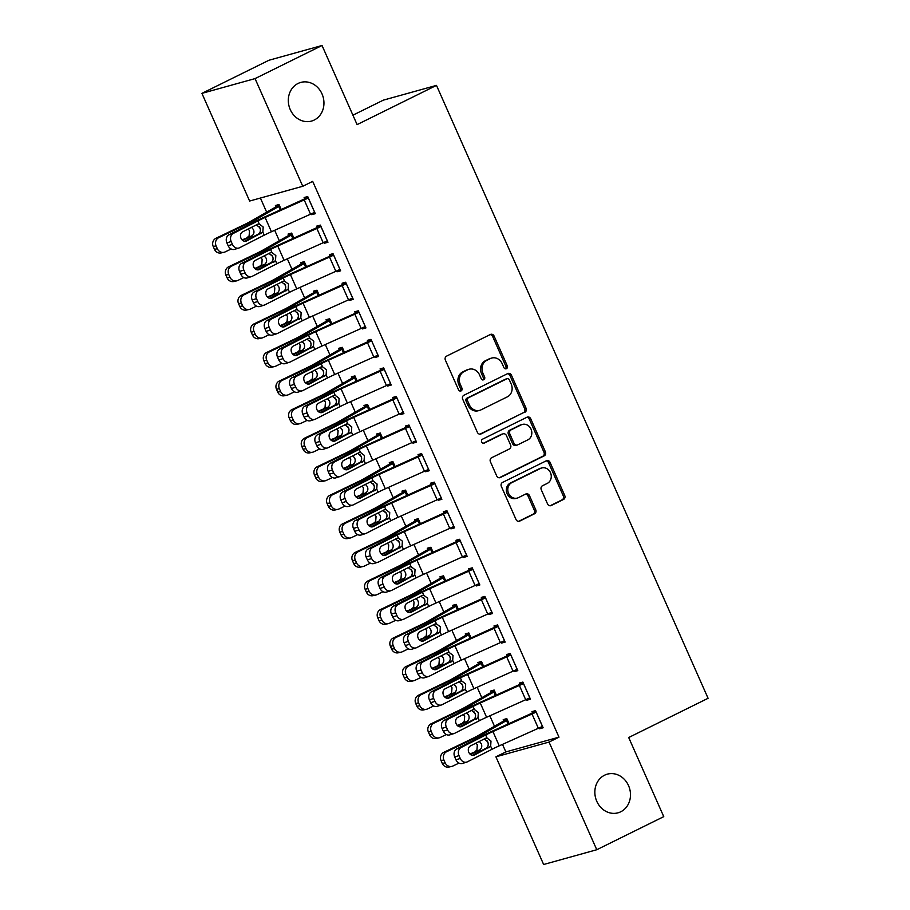 <?xml version="1.0" encoding="UTF-8"?>
<svg xmlns="http://www.w3.org/2000/svg" width="910" height="910" viewBox="0 0 910 910"><rect width="100%" height="100%" fill="white"/><g stroke="black" fill="none" stroke-linecap="round" stroke-linejoin="round"><path stroke-width="1.36" d="M506.46 368.664A2.15 1.9 74.5 0 0 507.291 365.854L494.096 336.074A3.071 2.707 74.5 0 0 490.41 334.471L446.582 356.128A3.071 2.707 74.5 0 0 445.388 360.144L458.583 389.924A2.15 1.9 74.5 0 0 461.996 388.24L460.289 384.384A9.839 8.656 74.5 0 1 464.1 371.564L467.763 369.756A9.839 8.656 74.5 0 1 469.094 369.244A9.839 8.656 74.5 0 1 479.524 374.886L481.231 378.731A2.15 1.9 74.5 0 0 484.643 377.047L482.937 373.191A9.839 8.656 74.5 0 1 486.748 360.371L490.41 358.574A9.839 8.656 74.5 0 1 491.741 358.051A9.839 8.656 74.5 0 1 502.172 363.693L503.878 367.538A2.15 1.9 74.5 0 0 506.46 368.664M505.403 368.812A2.15 1.9 74.5 0 0 505.858 366.252L492.651 336.473A3.071 2.707 74.5 0 0 490.103 334.63M460.107 391.186A2.15 1.9 74.5 0 0 460.562 388.638L458.856 384.782L460.289 384.384M482.755 380.005A2.15 1.9 74.5 0 0 483.21 377.445L481.504 373.589L482.937 373.191M604.57 775.206A20.054 17.643 74.5 0 0 596.175 799.799A20.054 17.643 74.5 0 0 618.038 812.812A20.054 17.643 74.5 0 0 620.768 811.765A20.054 17.643 74.5 0 0 629.163 787.184A20.054 17.643 74.5 0 0 607.3 774.16A20.054 17.643 74.5 0 0 604.57 775.206M298.036 83.47A20.054 17.643 74.5 0 0 289.642 108.062A20.054 17.643 74.5 0 0 311.504 121.075A20.054 17.643 74.5 0 0 314.234 120.029A20.054 17.643 74.5 0 0 322.629 95.448A20.054 17.643 74.5 0 0 300.766 82.423A20.054 17.643 74.5 0 0 298.036 83.47M547.547 503.935A3.071 2.707 74.5 0 0 551.221 505.528L563.529 499.453A3.071 2.707 74.5 0 0 564.712 495.45L550.061 462.371A3.071 2.707 74.5 0 0 546.375 460.767L502.548 482.425A3.071 2.707 74.5 0 0 501.353 486.429L516.015 519.519A3.071 2.707 74.5 0 0 519.69 521.111L534.545 513.775A3.071 2.707 74.5 0 0 535.74 509.771L529.461 495.609A3.071 2.707 74.5 0 0 525.787 494.005L518.416 497.645A8.224 7.234 74.5 0 1 517.301 498.077A8.224 7.234 74.5 0 1 508.326 492.742A8.224 7.234 74.5 0 1 511.773 482.653L540.631 468.388A8.224 7.234 74.5 0 1 541.746 467.967A8.224 7.234 74.5 0 1 550.721 473.302A8.224 7.234 74.5 0 1 547.274 483.392L542.462 485.769A3.071 2.707 74.5 0 0 541.279 489.773L547.547 503.935M502.502 744.38L505.846 751.922L558.979 737.157L312.687 181.374L302.757 186.277L249.624 201.042L201.918 93.366L255.05 78.601L302.757 186.277M558.979 737.157L549.048 742.071L596.767 849.735L543.634 864.5L495.916 756.824L549.048 742.071M201.918 93.366L268.905 60.265L322.038 45.5L357.095 124.613L436.482 85.381L708.082 698.288L628.696 737.521L663.754 816.634L596.767 849.735M322.038 45.5L255.05 78.601M524.888 412.264A3.071 2.707 74.5 0 0 526.082 408.26L511.42 375.182A3.071 2.707 74.5 0 0 507.746 373.578L463.907 395.247A3.071 2.707 74.5 0 0 462.712 399.251L477.375 432.33A3.071 2.707 74.5 0 0 481.049 433.933L523.455 412.662A3.071 2.707 74.5 0 0 524.649 408.658L509.987 375.58A3.071 2.707 74.5 0 0 507.439 373.737M530.735 418.771L545.397 451.849A3.071 2.707 74.5 0 1 544.203 455.864L500.375 477.522A3.071 2.707 74.5 0 1 496.689 475.919L490.422 461.768A3.071 2.707 74.5 0 1 491.616 457.753L509.395 448.971A3.071 2.707 74.5 0 0 510.578 444.967L506.426 435.572A3.071 2.707 74.5 0 0 502.741 433.979L484.234 443.125A2.15 1.9 74.5 0 1 482.493 439.2L527.061 417.178A3.071 2.707 74.5 0 1 530.735 418.771L529.301 419.169L543.964 452.247L545.397 451.849M436.482 85.381L383.349 100.145L352.909 115.183M526.503 699.369L526.879 700.211L530.462 699.21L522.875 682.079L519.28 683.069L519.917 684.502M496.382 695.092L494.153 690.053L490.558 691.054L491.195 692.476M501.194 642.244L501.558 643.086L505.152 642.096L497.554 624.954L493.971 625.955L494.608 627.377M471.073 637.967L468.843 632.939L465.249 633.929L465.886 635.362M475.873 585.119L476.248 585.972L479.843 584.971L472.245 567.829L468.661 568.83L469.287 570.263M444.774 581.285L443.204 577.736L444.114 577.27L445.707 580.864L443.523 575.814L439.939 576.815L440.565 578.237M450.564 528.005L450.939 528.846L454.534 527.846L446.935 510.715L443.341 511.704L443.978 513.138M420.443 523.728L418.213 518.689L414.619 519.69L415.256 521.111M425.254 470.879L425.63 471.721L429.213 470.732L421.626 453.589L418.031 454.59L418.668 456.012M395.133 466.602L392.904 461.575L389.309 462.564L389.946 463.998M399.934 413.754L400.309 414.607L403.903 413.606L396.305 396.464L392.722 397.465L393.348 398.899M369.824 409.477L367.583 404.45L364 405.45L364.626 406.872M374.624 356.64L375 357.482L378.594 356.481L370.996 339.35L367.401 340.351L368.038 341.773M344.503 352.363L342.274 347.324L338.691 348.325L339.316 349.759M349.315 299.515L349.69 300.357L353.273 299.367L345.686 282.225L342.092 283.226L342.729 284.648M319.194 295.238L316.964 290.21L313.37 291.2L314.007 292.633M324.005 242.39L324.37 243.243L327.964 242.242L320.365 225.111L316.782 226.101L317.419 227.534M293.885 238.113L291.655 233.085L288.06 234.086L288.697 235.508M260.397 198.05L266.653 212.167M274.683 230.287L279.313 240.729M287.344 258.849L291.974 269.292M299.993 287.412L304.623 297.854M312.653 315.963L317.283 326.406M325.314 344.526L329.943 354.968M337.963 373.089L342.592 383.531M350.623 401.651L355.253 412.093M363.283 430.214L367.902 440.656M375.932 458.776L380.562 469.219M388.593 487.328L393.222 497.77M401.253 515.89L405.871 526.333M413.902 544.453L418.532 554.895M426.562 573.016L431.192 583.458M439.223 601.578L443.841 612.02M451.872 630.13L456.501 640.572M464.532 658.692L469.162 669.134M477.181 687.255L481.811 697.697M489.842 715.817L494.471 726.26M281.224 209.562L278.995 204.523L275.4 205.524L276.037 206.945A10.966 0.864 -23.9 0 0 272.818 208.64L250.148 221.619A15.663 1.228 156.1 0 1 244.142 224.713L215.954 238.272L218.81 237.635A6.268 5.813 77.4 0 0 216.079 245.871L213.224 246.508A6.268 5.813 -102.6 0 1 215.954 238.272M311.345 213.839L311.721 214.68L315.304 213.679L307.716 196.549L304.122 197.538L304.759 198.971M306.534 266.675L304.304 261.648L300.721 262.649L301.346 264.071A10.966 0.864 -23.9 0 0 298.127 265.765L275.468 278.744A15.663 1.228 156.1 0 1 269.462 281.838L241.264 295.386L244.119 294.749A6.268 5.813 77.4 0 0 241.389 302.996L238.534 303.633A6.268 5.813 -102.6 0 1 241.264 295.386M336.654 270.952L337.03 271.806L340.624 270.805L333.026 253.662L329.443 254.663L330.068 256.097L289.744 274.217A23.501 1.843 -23.9 0 0 278.915 279.37L254.277 291.928L258.554 290.586A6.268 5.141 72.6 0 0 256.483 298.639L257.757 301.494A6.268 5.141 72.6 0 0 264.23 305.134A6.268 5.141 72.6 0 0 264.878 304.861L289.528 292.303A15.663 1.228 -23.9 0 1 296.751 288.868L335.847 271.317A10.966 0.864 156.1 0 0 339.942 269.394L339.987 269.371M331.854 323.801L329.625 318.762L326.03 319.763L326.667 321.196M361.964 328.078L362.339 328.92L365.934 327.93L358.335 310.788L354.752 311.789L355.378 313.211L354.161 313.791L315.065 331.331A23.501 1.843 -23.9 0 0 304.224 336.484L279.586 349.053L283.863 347.711A6.268 5.141 72.6 0 0 281.804 355.764L283.067 358.62A6.268 5.141 72.6 0 0 289.539 362.26A6.268 5.141 72.6 0 0 290.199 361.987L314.837 349.429A15.663 1.228 -23.9 0 1 322.06 345.993L361.168 328.442A10.966 0.864 156.1 0 0 365.251 326.519L365.297 326.497M357.164 380.926L354.934 375.887L351.34 376.888L351.977 378.31M387.285 385.203L387.66 386.045L391.243 385.044L383.656 367.913L380.061 368.903L380.698 370.336M382.473 438.04L380.243 433.012L376.66 434.002L377.286 435.435M412.594 442.317L412.969 443.159L416.564 442.169L408.965 425.027L405.371 426.028L406.008 427.461M407.782 495.165L405.553 490.126L401.97 491.127L402.595 492.56M437.903 499.442L438.279 500.284L441.873 499.283L434.275 482.152L430.692 483.153L431.317 484.575M433.103 552.279L430.874 547.251L427.279 548.252L427.916 549.674M463.224 556.556L463.599 557.409L467.183 556.408L459.596 539.277L456.001 540.267L456.638 541.7M458.412 609.404L456.183 604.377L452.588 605.366L453.225 606.799M488.534 613.681L488.909 614.523L492.492 613.533L484.905 596.391L481.31 597.392L481.947 598.814M483.722 666.529L481.492 661.49L477.909 662.491L478.535 663.925M513.843 670.807L514.218 671.648L517.813 670.647L510.214 653.516L506.631 654.517L507.257 655.939M509.043 723.643L506.813 718.616L503.219 719.617L503.856 721.038M539.152 727.92L539.528 728.773L543.122 727.772L535.524 710.642L531.94 711.631L532.566 713.065M505.846 751.922L495.916 756.824M311.721 214.68L315.031 213.042M324.37 243.243L327.68 241.605M337.03 271.806L340.34 270.168M349.69 300.357L353 298.73M362.339 328.92L365.649 327.293M375 357.482L378.31 355.844M387.66 386.045L390.959 384.407M400.309 414.607L403.619 412.969M412.969 443.159L416.279 441.532M425.63 471.721L428.928 470.095M438.279 500.284L441.589 498.646M450.939 528.846L454.249 527.208M463.599 557.409L466.898 555.771M476.248 585.972L479.559 584.334M488.909 614.523L492.219 612.896M501.558 643.086L504.868 641.459M514.218 671.648L517.528 670.01M526.879 700.211L530.189 698.573M539.528 728.773L542.838 727.135M491.741 358.051L490.308 358.46A9.839 8.656 74.5 0 0 488.966 358.972L490.41 358.574M481.504 373.589A9.839 8.656 74.5 0 1 485.314 360.769L488.966 358.972M469.094 369.244L467.66 369.642A9.839 8.656 74.5 0 0 466.318 370.154L467.763 369.756M458.856 384.782A9.839 8.656 74.5 0 1 462.667 371.962L466.318 370.154M479.923 434.172L523.455 412.662M509.384 379.948A2.15 1.9 74.5 0 0 506.802 378.833L468.332 397.841A2.15 1.9 74.5 0 0 467.49 400.65L469.298 404.711A9.839 8.656 74.5 0 0 479.718 410.342A9.839 8.656 74.5 0 0 481.06 409.83L507.359 396.84A9.839 8.656 74.5 0 0 511.181 384.009L509.384 379.948M505.971 379.06A2.15 1.9 74.5 0 0 505.368 379.231L506.802 378.833M479.718 410.342L478.285 410.74A9.839 8.656 74.5 0 1 467.854 405.109L466.057 401.048A2.15 1.9 74.5 0 1 466.887 398.239L505.368 379.231M499.249 477.773L542.769 456.263A3.071 2.707 74.5 0 0 543.964 452.247M503.162 433.82L501.728 434.218A3.071 2.707 74.5 0 0 501.308 434.377L483.278 443.284M527.834 439.86A8.224 7.234 74.5 0 0 531.281 429.77A8.224 7.234 74.5 0 0 522.317 424.435A8.224 7.234 74.5 0 0 521.191 424.856L511.022 429.884A3.071 2.707 74.5 0 0 509.827 433.888L513.991 443.284A3.071 2.707 74.5 0 0 517.665 444.876L527.834 439.86M522.317 424.435L520.873 424.834A8.224 7.234 74.5 0 0 519.758 425.254L521.191 424.856M517.255 445.036L515.811 445.445A3.071 2.707 74.5 0 1 512.558 443.682L508.394 434.286A3.071 2.707 74.5 0 1 509.589 430.282L519.758 425.254M529.301 419.169A3.071 2.707 74.5 0 0 526.753 417.326M541.746 467.967L540.312 468.366A8.224 7.234 74.5 0 0 539.198 468.786L540.631 468.388M517.301 498.077L515.868 498.475A8.224 7.234 74.5 0 1 506.893 493.14A8.224 7.234 74.5 0 1 510.339 483.051L539.198 468.786M518.563 521.362L533.112 514.173A3.071 2.707 74.5 0 0 534.295 510.169L528.027 496.007A3.071 2.707 74.5 0 0 525.479 494.164M550.095 505.778L562.084 499.852A3.071 2.707 74.5 0 0 563.279 495.848L548.616 462.769A3.071 2.707 74.5 0 0 546.068 460.915M279.347 205.319L275.992 206.98M281.179 209.584L279.575 205.978L256.006 219.435A23.501 1.843 156.1 0 1 246.997 224.076L218.81 237.635M231.163 249.01L225.134 251.911A6.268 5.813 77.4 0 1 223.974 252.309L221.119 252.946A6.268 5.813 -102.6 0 1 214.487 249.363L213.224 246.508M251.535 227.295L253.458 229.604C254.413 232.061 253.981 234.097 252.15 235.713L242.094 239.91M214.487 249.363L217.342 248.726L216.079 245.871M217.342 248.726A6.268 5.813 77.4 0 0 223.974 252.309M242.617 240.388L251.387 236.168M247.383 237.362L249.112 235.917L249.511 230.776L248.225 228.979M314.678 212.257L314.621 212.28A10.966 0.864 156.1 0 1 310.537 214.203L271.43 231.743A15.663 1.228 -23.9 0 0 264.219 235.178L239.569 247.748A6.268 5.141 72.6 0 1 238.92 248.009A6.268 5.141 72.6 0 1 232.437 244.38L231.174 241.525L226.897 242.868L228.16 245.723L232.437 244.38M308.069 197.333L264.435 217.092A23.501 1.843 -23.9 0 0 253.606 222.245L228.956 234.803L233.244 233.46A6.268 5.141 72.6 0 0 231.174 241.525M314.621 212.28L308.297 197.993A10.966 0.864 156.1 0 1 304.213 199.916L265.106 217.467A15.663 1.228 -23.9 0 0 257.883 220.902L233.244 233.46M244.471 241.252L258.758 233.881C260.431 232.3 260.829 230.275 259.953 227.796L256.336 224.85M226.897 242.868A6.268 5.141 -107.4 0 1 228.956 234.803M238.92 248.009L234.632 249.351A6.268 5.141 -107.4 0 1 228.16 245.723M257.314 224.338L259.248 223.974L263.172 226.988L262.853 232.107L246.701 240.957A5.016 4.106 -107.4 0 1 246.178 241.173A5.016 4.106 -107.4 0 1 241.002 238.261A5.016 4.106 -107.4 0 1 242.651 231.811L258.042 224.065M291.996 233.881L288.641 235.531A10.966 0.864 -23.9 0 0 285.478 237.203L262.808 250.182A15.663 1.228 156.1 0 1 256.802 253.276L228.615 266.823L231.458 266.186A6.268 5.813 77.4 0 0 228.728 274.433L225.885 275.07A6.268 5.813 -102.6 0 1 228.615 266.823M293.828 238.136L292.235 234.541L268.655 247.998A23.501 1.843 156.1 0 1 259.657 252.639L231.458 266.186M243.823 277.573L237.783 280.473A6.268 5.813 77.4 0 1 236.623 280.871L233.779 281.508A6.268 5.813 -102.6 0 1 227.147 277.925L225.885 275.07M264.184 255.846L266.118 258.167C267.074 260.624 266.63 262.66 264.81 264.275L254.755 268.473M227.147 277.925L230.002 277.288L228.728 274.433M230.002 277.288A6.268 5.813 77.4 0 0 236.623 280.871M255.278 268.95L264.048 264.73M260.044 265.925L261.773 264.48L262.16 259.339L260.886 257.53M304.657 262.433L301.301 264.093M306.488 266.698L304.896 263.104L281.315 276.56A23.501 1.843 156.1 0 1 272.306 281.201L244.119 294.749M256.483 306.135L250.443 309.036A6.268 5.813 77.4 0 1 249.283 309.434L246.428 310.071A6.268 5.813 -102.6 0 1 239.808 306.488L238.534 303.633M276.845 284.409L278.767 286.73C279.723 289.175 279.29 291.211 277.459 292.827L267.404 297.024M239.808 306.488L242.651 305.851L241.389 302.996M242.651 305.851A6.268 5.813 77.4 0 0 249.283 309.434M267.938 297.513L276.708 293.293M272.693 294.487L274.422 293.043L274.82 287.901L273.546 286.093M327.327 240.82L327.281 240.843A10.966 0.864 156.1 0 1 323.198 242.754L284.091 260.305A15.663 1.228 -23.9 0 0 276.868 263.741L252.229 276.31A6.268 5.141 72.6 0 1 251.569 276.572A6.268 5.141 72.6 0 1 245.097 272.932L243.835 270.077L239.546 271.43L240.82 274.285L245.097 272.932M320.718 225.896L277.095 245.655A23.501 1.843 -23.9 0 0 266.255 250.807L241.616 263.365L245.893 262.023A6.268 5.141 72.6 0 0 243.835 270.077M321.002 226.533L320.957 226.556A10.966 0.864 156.1 0 1 316.873 228.478L277.766 246.03A15.663 1.228 -23.9 0 0 270.543 249.465L245.893 262.023M257.12 269.815L271.419 262.433C273.08 260.863 273.478 258.838 272.613 256.358L268.985 253.401M239.546 271.43A6.268 5.141 -107.4 0 1 241.616 263.365M251.569 276.572L247.292 277.914A6.268 5.141 -107.4 0 1 240.82 274.285M269.974 252.9L271.908 252.536L275.832 255.539L275.502 260.669L259.361 269.519A5.016 4.106 -107.4 0 1 258.838 269.724A5.016 4.106 -107.4 0 1 253.662 266.823A5.016 4.106 -107.4 0 1 255.312 260.374L270.702 252.627M333.378 254.459L330.023 256.119M333.663 255.096L333.606 255.118A10.966 0.864 156.1 0 1 329.522 257.041L290.415 274.581A15.663 1.228 -23.9 0 0 283.203 278.028L258.554 290.586M269.781 298.378L284.068 290.995C285.74 289.425 286.138 287.401 285.274 284.921L281.645 281.964M256.483 298.639L252.206 299.982L253.469 302.837L257.757 301.494M252.206 299.982A6.268 5.141 -107.4 0 1 254.277 291.928M264.23 305.134L259.942 306.477A6.268 5.141 -107.4 0 1 253.469 302.837M282.623 281.463L284.557 281.099L288.493 284.102L288.163 289.232L272.022 298.082A5.016 4.106 -107.4 0 1 271.498 298.287A5.016 4.106 -107.4 0 1 266.311 295.386A5.016 4.106 -107.4 0 1 267.972 288.936L283.351 281.19M317.317 290.995L313.961 292.656A10.966 0.864 -23.9 0 0 310.788 294.317L288.117 307.307A15.663 1.228 156.1 0 1 282.111 310.401L253.924 323.949L256.768 323.312A6.268 5.813 77.4 0 0 254.049 331.547L251.194 332.184A6.268 5.813 -102.6 0 1 253.924 323.949M319.148 295.261L317.545 291.655L293.976 305.112A23.501 1.843 156.1 0 1 284.966 309.764L256.768 323.312M269.132 334.687L263.104 337.587A6.268 5.813 77.4 0 1 261.932 337.997L259.088 338.634A6.268 5.813 -102.6 0 1 252.457 335.039L251.194 332.184M289.505 312.972L291.427 315.281C292.383 317.738 291.951 319.774 290.119 321.389L280.064 325.587M252.457 335.039L255.312 334.402L254.049 331.547M255.312 334.402A6.268 5.813 77.4 0 0 261.932 337.997M280.587 326.064L289.357 321.856M285.353 323.05L287.082 321.605L287.48 316.464L286.195 314.655M329.966 319.558L326.61 321.219A10.966 0.864 -23.9 0 0 323.448 322.879L300.778 335.858A15.663 1.228 156.1 0 1 294.772 338.964L266.573 352.511L269.428 351.874A6.268 5.813 77.4 0 0 266.698 360.11L263.854 360.747A6.268 5.813 -102.6 0 1 266.573 352.511M331.797 323.823L330.205 320.218L306.625 333.674A23.501 1.843 156.1 0 1 297.627 338.327L269.428 351.874M281.793 363.249L275.753 366.15A6.268 5.813 77.4 0 1 274.592 366.559L271.737 367.196A6.268 5.813 -102.6 0 1 265.117 363.602L263.854 360.747M302.154 341.534L304.088 343.843C305.032 346.3 304.6 348.337 302.78 349.952L292.724 354.149M265.117 363.602L267.961 362.965L266.698 360.11M267.961 362.965A6.268 5.813 77.4 0 0 274.592 366.559M293.248 354.627L302.018 350.418M298.002 351.613L299.743 350.168L300.129 345.026L298.855 343.218M352.648 297.934L352.591 297.957A10.966 0.864 156.1 0 1 348.507 299.879L309.4 317.431A15.663 1.228 -23.9 0 0 302.177 320.866L277.539 333.424A6.268 5.141 72.6 0 1 276.879 333.697A6.268 5.141 72.6 0 1 270.406 330.057L269.144 327.202L264.867 328.544L266.13 331.399L270.406 330.057M346.039 283.021L302.404 302.768A23.501 1.843 -23.9 0 0 291.575 307.933L266.926 320.491L271.214 319.148A6.268 5.141 72.6 0 0 269.144 327.202M346.312 283.658L346.266 283.681A10.966 0.864 156.1 0 1 342.183 285.603L303.075 303.144A15.663 1.228 -23.9 0 0 295.852 306.579L271.214 319.148M282.441 326.94L296.728 319.558C298.4 317.988 298.798 315.963 297.923 313.484L294.305 310.526M264.867 328.544A6.268 5.141 -107.4 0 1 266.926 320.491M276.879 333.697L272.602 335.039A6.268 5.141 -107.4 0 1 266.13 331.399M295.284 310.026L297.217 309.662L301.142 312.665L300.823 317.783L284.671 326.633A5.016 4.106 -107.4 0 1 284.147 326.849A5.016 4.106 -107.4 0 1 278.972 323.937A5.016 4.106 -107.4 0 1 280.621 317.499L296.012 309.753M358.688 311.584L355.332 313.233M358.972 312.221L358.927 312.244A10.966 0.864 156.1 0 1 354.832 314.166L315.736 331.706A15.663 1.228 -23.9 0 0 308.513 335.142L283.863 347.711M295.09 355.503L309.389 348.12C311.049 346.539 311.447 344.515 310.583 342.046L306.954 339.089M281.804 355.764L277.516 357.107L278.779 359.962L283.067 358.62M277.516 357.107A6.268 5.141 -107.4 0 1 279.586 349.053M289.539 362.26L285.262 363.602A6.268 5.141 -107.4 0 1 278.779 359.962M307.944 338.588L309.878 338.224L313.802 341.227L313.472 346.346L297.331 355.196A5.016 4.106 -107.4 0 1 296.808 355.412A5.016 4.106 -107.4 0 1 291.632 352.5A5.016 4.106 -107.4 0 1 293.282 346.062L308.672 338.315M342.626 348.12L339.271 349.781A10.966 0.864 -23.9 0 0 336.097 351.442L313.427 364.421A15.663 1.228 156.1 0 1 307.432 367.526L279.233 381.074L282.089 380.437A6.268 5.813 77.4 0 0 279.359 388.672L276.504 389.309A6.268 5.813 -102.6 0 1 279.233 381.074M344.458 352.386L342.854 348.78L319.285 362.237A23.501 1.843 156.1 0 1 310.276 366.889L282.089 380.437M294.453 391.812L288.413 394.712A6.268 5.813 77.4 0 1 287.253 395.122L284.398 395.759A6.268 5.813 -102.6 0 1 277.766 392.164L276.504 389.309M314.814 370.097L316.737 372.406C317.692 374.863 317.26 376.899 315.429 378.514L305.373 382.712M277.766 392.164L280.621 391.527L279.359 388.672M280.621 391.527A6.268 5.813 77.4 0 0 287.253 395.122M305.908 383.19L314.678 378.981M310.663 380.175L312.392 378.731L312.79 373.578L311.516 371.78M371.633 340.772L377.912 355.082A10.966 0.864 156.1 0 1 373.817 357.004L334.709 374.545A15.663 1.228 -23.9 0 0 327.498 377.98L302.848 390.549A6.268 5.141 72.6 0 1 302.2 390.811A6.268 5.141 72.6 0 1 295.727 387.182L294.453 384.327L290.176 385.669L291.439 388.524L295.727 387.182M371.348 340.135L327.714 359.894A23.501 1.843 -23.9 0 0 316.885 365.046L292.247 377.616L296.524 376.262A6.268 5.141 72.6 0 0 294.453 384.327M371.576 340.806A10.966 0.864 156.1 0 1 367.492 342.717L328.385 360.269A15.663 1.228 -23.9 0 0 321.162 363.704L296.524 376.262M307.751 384.065L322.038 376.683C323.71 375.102 324.108 373.077 323.243 370.598L319.615 367.651M290.176 385.669A6.268 5.141 -107.4 0 1 292.247 377.616M302.2 390.811L297.911 392.153A6.268 5.141 -107.4 0 1 291.439 388.524M320.593 367.151L322.527 366.775L326.462 369.79L326.133 374.909L309.991 383.758A5.016 4.106 -107.4 0 1 309.468 383.974A5.016 4.106 -107.4 0 1 304.281 381.062A5.016 4.106 -107.4 0 1 305.942 374.624L321.321 366.866M355.287 376.683L351.92 378.333A10.966 0.864 -23.9 0 0 348.757 380.005L326.087 392.983A15.663 1.228 156.1 0 1 320.081 396.077L291.894 409.625L294.738 408.988A6.268 5.813 77.4 0 0 292.008 417.235L289.164 417.872A6.268 5.813 -102.6 0 1 291.894 409.625M357.107 380.949L355.514 377.343L331.945 390.799A23.501 1.843 156.1 0 1 322.936 395.44L294.738 408.988M307.102 420.375L301.074 423.275A6.268 5.813 77.4 0 1 299.902 423.673L297.058 424.31A6.268 5.813 -102.6 0 1 290.426 420.727L289.164 417.872M327.475 398.66L329.397 400.969C330.353 403.426 329.909 405.462 328.089 407.077L318.034 411.274M290.426 420.727L293.282 420.09L292.008 417.235M293.282 420.09A6.268 5.813 77.4 0 0 299.902 423.673M318.557 411.752L327.327 407.532M323.323 408.726L325.052 407.282L325.45 402.14L324.165 400.343M390.617 383.622L390.561 383.645A10.966 0.864 156.1 0 1 386.477 385.567L347.37 403.107A15.663 1.228 -23.9 0 0 340.147 406.542L315.508 419.112A6.268 5.141 72.6 0 1 314.849 419.373A6.268 5.141 72.6 0 1 308.376 415.745L307.114 412.878L302.837 414.232L304.099 417.087L308.376 415.745M384.009 368.698L340.374 388.456A23.501 1.843 -23.9 0 0 329.545 393.609L304.896 406.167L309.184 404.825A6.268 5.141 72.6 0 0 307.114 412.878M384.282 369.335L384.236 369.358A10.966 0.864 156.1 0 1 380.152 371.28L341.045 388.832A15.663 1.228 -23.9 0 0 333.822 392.267L309.184 404.825M320.411 412.617L334.698 405.234C336.37 403.665 336.768 401.64 335.892 399.16L332.264 396.214M302.837 414.232A6.268 5.141 -107.4 0 1 304.896 406.167M314.849 419.373L310.572 420.716A6.268 5.141 -107.4 0 1 304.099 417.087M333.253 395.702L335.187 395.338L339.111 398.352L338.793 403.471L322.64 412.321A5.016 4.106 -107.4 0 1 322.117 412.537A5.016 4.106 -107.4 0 1 316.942 409.625A5.016 4.106 -107.4 0 1 318.591 403.175L333.981 395.429M367.936 405.234L364.58 406.895A10.966 0.864 -23.9 0 0 361.418 408.567L338.748 421.546A15.663 1.228 156.1 0 1 332.741 424.64L304.543 438.188L307.398 437.551A6.268 5.813 77.4 0 0 304.668 445.798L301.813 446.435A6.268 5.813 -102.6 0 1 304.543 438.188M369.767 409.5L368.175 405.905L344.594 419.362A23.501 1.843 156.1 0 1 335.597 424.003L307.398 437.551M319.763 448.937L313.723 451.838A6.268 5.813 77.4 0 1 312.562 452.236L309.707 452.873A6.268 5.813 -102.6 0 1 303.087 449.29L301.813 446.435M340.124 427.211L342.046 429.531C343.002 431.977 342.57 434.013 340.75 435.64L330.694 439.826M303.087 449.29L305.931 448.653L304.668 445.798M305.931 448.653A6.268 5.813 77.4 0 0 312.562 452.236M331.217 440.315L339.987 436.095M335.972 437.289L337.701 435.845L338.099 430.703L336.825 428.894M380.596 433.797L377.24 435.458A10.966 0.864 -23.9 0 0 374.067 437.118L351.397 450.109A15.663 1.228 156.1 0 1 345.402 453.203L317.203 466.75L320.058 466.113A6.268 5.813 77.4 0 0 317.328 474.349L314.473 474.986A6.268 5.813 -102.6 0 1 317.203 466.75M382.427 438.063L380.824 434.457L357.255 447.913A23.501 1.843 156.1 0 1 348.246 452.566L320.058 466.113M332.423 477.5L326.383 480.389A6.268 5.813 77.4 0 1 325.223 480.798L322.367 481.435A6.268 5.813 -102.6 0 1 315.736 477.852L314.473 474.986M352.784 455.774L354.707 458.094C355.662 460.54 355.23 462.576 353.399 464.191L343.343 468.388M315.736 477.852L318.591 477.215L317.328 474.349M318.591 477.215A6.268 5.813 77.4 0 0 325.223 480.798M343.878 468.877L352.648 464.657M348.632 465.852L350.361 464.407L350.76 459.266L349.486 457.457M393.257 462.36L389.889 464.02A10.966 0.864 -23.9 0 0 386.727 465.681L364.057 478.66A15.663 1.228 156.1 0 1 358.051 481.765L329.864 495.313L332.707 494.676A6.268 5.813 77.4 0 0 329.977 502.911L327.134 503.548A6.268 5.813 -102.6 0 1 329.864 495.313M395.076 466.625L393.484 463.019L369.915 476.476A23.501 1.843 156.1 0 1 360.906 481.128L332.707 494.676M345.072 506.051L339.043 508.952A6.268 5.813 77.4 0 1 337.872 509.361L335.028 509.998A6.268 5.813 -102.6 0 1 328.396 506.404L327.134 503.548M365.433 484.336L367.367 486.645C368.322 489.102 367.879 491.138 366.059 492.754L356.003 496.951M328.396 506.404L331.251 505.767L329.977 502.911M331.251 505.767A6.268 5.813 77.4 0 0 337.872 509.361M356.527 497.429L365.297 493.22M361.293 494.414L363.022 492.97L363.42 487.828L362.135 486.02M405.905 490.922L402.55 492.583A10.966 0.864 -23.9 0 0 399.388 494.244L376.717 507.223A15.663 1.228 156.1 0 1 370.711 510.328L342.513 523.876L345.368 523.239A6.268 5.813 77.4 0 0 342.638 531.474L339.783 532.111A6.268 5.813 -102.6 0 1 342.513 523.876M407.737 495.188L406.144 491.582L382.564 505.039A23.501 1.843 156.1 0 1 373.566 509.691L345.368 523.239M357.732 534.614L351.692 537.514A6.268 5.813 77.4 0 1 350.532 537.924L347.677 538.561A6.268 5.813 -102.6 0 1 341.057 534.966L339.783 532.111M378.094 512.899L380.016 515.208C380.971 517.665 380.539 519.701 378.719 521.316L368.664 525.514M341.057 534.966L343.9 534.329L342.638 531.474M343.9 534.329A6.268 5.813 77.4 0 0 350.532 537.924M369.187 525.991L377.957 521.783M373.942 522.977L375.671 521.532L376.069 516.391L374.795 514.582M418.566 519.485L415.21 521.146A10.966 0.864 -23.9 0 0 412.037 522.806L389.366 535.785A15.663 1.228 156.1 0 1 383.372 538.879L355.173 552.438L358.028 551.801A6.268 5.813 77.4 0 0 355.298 560.037L352.443 560.674A6.268 5.813 -102.6 0 1 355.173 552.438M420.397 523.75L418.793 520.145L395.224 533.601A23.501 1.843 156.1 0 1 386.215 538.242L358.028 551.801M370.381 563.176L364.353 566.077A6.268 5.813 77.4 0 1 363.192 566.475L360.337 567.123A6.268 5.813 -102.6 0 1 353.706 563.529L352.443 560.674M390.754 541.461L392.676 543.77C393.632 546.227 393.2 548.264 391.368 549.879L381.313 554.076M353.706 563.529L356.561 562.892L355.298 560.037M356.561 562.892A6.268 5.813 77.4 0 0 363.192 566.475M381.847 554.554L390.606 550.334M386.602 551.528L388.331 550.084L388.729 544.942L387.455 543.145M431.215 548.048L427.859 549.697A10.966 0.864 -23.9 0 0 424.697 551.369L402.027 564.348A15.663 1.228 156.1 0 1 396.021 567.442L367.833 580.99L370.677 580.352A6.268 5.813 77.4 0 0 367.947 588.599L365.103 589.236A6.268 5.813 -102.6 0 1 367.833 580.99M433.046 552.302L431.454 548.707L407.873 562.164A23.501 1.843 156.1 0 1 398.876 566.805L370.677 580.352M383.042 591.739L377.013 594.639A6.268 5.813 77.4 0 1 375.841 595.038L372.998 595.675A6.268 5.813 -102.6 0 1 366.366 592.091L365.103 589.236M403.403 570.024L405.337 572.333C406.292 574.79 405.849 576.826 404.029 578.441L393.973 582.639M366.366 592.091L369.221 591.455L367.947 588.599M369.221 591.455A6.268 5.813 77.4 0 0 375.841 595.038M394.496 583.117L403.266 578.896M399.262 580.091L400.991 578.646L401.378 573.505L400.104 571.696M443.875 576.599L440.52 578.26A10.966 0.864 -23.9 0 0 437.357 579.932L414.687 592.91A15.663 1.228 156.1 0 1 408.681 596.005L380.482 609.552L383.337 608.915A6.268 5.813 77.4 0 0 380.608 617.162L377.752 617.799A6.268 5.813 -102.6 0 1 380.482 609.552M443.204 577.736L420.534 590.726A23.501 1.843 156.1 0 1 411.525 595.367L383.337 608.915M395.702 620.302L389.662 623.202A6.268 5.813 77.4 0 1 388.502 623.6L385.647 624.237A6.268 5.813 -102.6 0 1 379.026 620.654L377.752 617.799M416.063 598.575L417.986 600.896C418.941 603.341 418.509 605.378 416.689 607.004L406.634 611.19M379.026 620.654L381.87 620.017L380.608 617.162M381.87 620.017A6.268 5.813 77.4 0 0 388.502 623.6M407.157 611.679L415.927 607.459M411.911 608.654L413.64 607.209L414.039 602.067L412.765 600.259M403.266 412.173L403.221 412.207A10.966 0.864 156.1 0 1 399.137 414.118L360.03 431.67A15.663 1.228 -23.9 0 0 352.807 435.105L328.169 447.663A6.268 5.141 72.6 0 1 327.509 447.936A6.268 5.141 72.6 0 1 321.037 444.296L319.774 441.441L315.486 442.783L316.748 445.65L321.037 444.296M396.658 397.26L353.023 417.019A23.501 1.843 -23.9 0 0 342.194 422.172L317.556 434.73L321.833 433.387A6.268 5.141 72.6 0 0 319.774 441.441M396.942 397.897L396.897 397.92A10.966 0.864 156.1 0 1 392.801 399.843L353.694 417.394A15.663 1.228 -23.9 0 0 346.483 420.829L321.833 433.387M333.06 441.179L347.347 433.797C349.019 432.227 349.417 430.202 348.553 427.723L344.924 424.765M315.486 442.783A6.268 5.141 -107.4 0 1 317.556 434.73M327.509 447.936L323.232 449.278A6.268 5.141 -107.4 0 1 316.748 445.65M345.914 424.265L347.848 423.901L351.772 426.904L351.442 432.034L335.301 440.884A5.016 4.106 -107.4 0 1 334.778 441.088A5.016 4.106 -107.4 0 1 329.602 438.188A5.016 4.106 -107.4 0 1 331.251 431.738L346.642 423.992M415.927 440.736L415.881 440.759A10.966 0.864 156.1 0 1 411.786 442.681L372.679 460.233A15.663 1.228 -23.9 0 0 365.467 463.668L340.818 476.226A6.268 5.141 72.6 0 1 340.169 476.499A6.268 5.141 72.6 0 1 333.686 472.859L332.423 470.004L328.146 471.346L329.409 474.201L333.686 472.859M409.318 425.823L365.683 445.582A23.501 1.843 -23.9 0 0 354.854 450.734L330.205 463.292L334.493 461.95A6.268 5.141 72.6 0 0 332.423 470.004M409.602 426.46L409.546 426.483A10.966 0.864 156.1 0 1 405.462 428.405L366.355 445.945A15.663 1.228 -23.9 0 0 359.132 449.381L334.493 461.95M345.72 469.742L360.007 462.36C361.679 460.79 362.078 458.765 361.213 456.285L357.584 453.328M328.146 471.346A6.268 5.141 -107.4 0 1 330.205 463.292M340.169 476.499L335.881 477.841A6.268 5.141 -107.4 0 1 329.409 474.201M358.563 452.827L360.497 452.463L364.421 455.466L364.102 460.585L347.961 469.435A5.016 4.106 -107.4 0 1 347.438 469.651A5.016 4.106 -107.4 0 1 342.251 466.75A5.016 4.106 -107.4 0 1 343.912 460.301L359.291 452.554M428.587 469.298L428.53 469.321A10.966 0.864 156.1 0 1 424.447 471.243L385.339 488.795A15.663 1.228 -23.9 0 0 378.116 492.23L353.478 504.788A6.268 5.141 72.6 0 1 352.818 505.061A6.268 5.141 72.6 0 1 346.346 501.421L345.083 498.566L340.795 499.909L342.069 502.764L346.346 501.421M421.967 454.386L378.344 474.133A23.501 1.843 -23.9 0 0 367.515 479.286L342.865 491.855L347.142 490.513A6.268 5.141 72.6 0 0 345.083 498.566M422.251 455.023L422.206 455.046A10.966 0.864 156.1 0 1 418.122 456.968L379.015 474.508A15.663 1.228 -23.9 0 0 371.792 477.943L347.142 490.513M358.369 498.305L372.668 490.922C374.328 489.352 374.738 487.328 373.862 484.848L370.233 481.89M340.795 499.909A6.268 5.141 -107.4 0 1 342.865 491.855M352.818 505.061L348.541 506.404A6.268 5.141 -107.4 0 1 342.069 502.764M371.223 481.39L373.157 481.026L377.081 484.029L376.751 489.148L360.61 497.998A5.016 4.106 -107.4 0 1 360.087 498.214A5.016 4.106 -107.4 0 1 354.911 495.302A5.016 4.106 -107.4 0 1 356.561 488.863L371.951 481.117M441.236 497.861L441.191 497.884A10.966 0.864 156.1 0 1 437.107 499.806L398 517.346A15.663 1.228 -23.9 0 0 390.777 520.793L366.127 533.351A6.268 5.141 72.6 0 1 365.479 533.613A6.268 5.141 72.6 0 1 359.006 529.984L357.732 527.129L353.455 528.471L354.718 531.326L359.006 529.984M434.627 482.937L390.993 502.695A23.501 1.843 -23.9 0 0 380.164 507.848L355.526 520.418L359.803 519.075A6.268 5.141 72.6 0 0 357.732 527.129M434.912 483.574L434.866 483.608A10.966 0.864 156.1 0 1 430.771 485.519L391.664 503.071A15.663 1.228 -23.9 0 0 384.452 506.506L359.803 519.075M371.03 526.867L385.317 519.485C386.989 517.904 387.387 515.879 386.522 513.399L382.894 510.453M353.455 528.471A6.268 5.141 -107.4 0 1 355.526 520.418M365.479 533.613L361.202 534.966A6.268 5.141 -107.4 0 1 354.718 531.326M383.884 509.953L385.817 509.589L389.742 512.592L389.412 517.71L373.271 526.56A5.016 4.106 -107.4 0 1 372.747 526.776A5.016 4.106 -107.4 0 1 367.56 523.864A5.016 4.106 -107.4 0 1 369.221 517.426L384.611 509.68M453.897 526.424L453.851 526.446A10.966 0.864 156.1 0 1 449.756 528.369L410.649 545.909A15.663 1.228 -23.9 0 0 403.437 549.344L378.787 561.914A6.268 5.141 72.6 0 1 378.139 562.175A6.268 5.141 72.6 0 1 371.655 558.547L370.393 555.691L366.116 557.034L367.378 559.889L371.655 558.547M447.288 511.5L403.653 531.258A23.501 1.843 -23.9 0 0 392.824 536.411L368.175 548.98L372.463 547.627A6.268 5.141 72.6 0 0 370.393 555.691M447.572 512.137L447.515 512.159A10.966 0.864 156.1 0 1 443.432 514.082L404.324 531.633A15.663 1.228 -23.9 0 0 397.101 535.069L372.463 547.627M383.69 555.43L397.977 548.048C399.649 546.466 400.047 544.442 399.171 541.962L395.554 539.016M366.116 557.034A6.268 5.141 -107.4 0 1 368.175 548.98M378.139 562.175L373.851 563.517A6.268 5.141 -107.4 0 1 367.378 559.889M396.533 538.504L398.466 538.14L402.391 541.154L402.072 546.273L385.931 555.123A5.016 4.106 -107.4 0 1 385.408 555.339A5.016 4.106 -107.4 0 1 380.221 552.427A5.016 4.106 -107.4 0 1 381.87 545.977L397.26 538.231M466.557 554.986L466.5 555.009A10.966 0.864 156.1 0 1 462.416 556.92L423.309 574.472A15.663 1.228 -23.9 0 0 416.086 577.907L391.448 590.476A6.268 5.141 72.6 0 1 390.788 590.738A6.268 5.141 72.6 0 1 384.316 587.098L383.053 584.243L378.765 585.596L380.039 588.452L384.316 587.098M459.937 540.062L416.314 559.821A23.501 1.843 -23.9 0 0 405.485 564.973L380.835 577.532L385.112 576.189A6.268 5.141 72.6 0 0 383.053 584.243M460.221 540.699L460.176 540.722A10.966 0.864 156.1 0 1 456.092 542.644L416.985 560.196A15.663 1.228 -23.9 0 0 409.762 563.631L385.112 576.189M396.339 583.981L410.637 576.599C412.298 575.029 412.708 573.004 411.832 570.524L408.203 567.567M378.765 585.596A6.268 5.141 -107.4 0 1 380.835 577.532M390.788 590.738L386.511 592.08A6.268 5.141 -107.4 0 1 380.039 588.452M409.193 567.066L411.127 566.702L415.051 569.705L414.721 574.836L398.58 583.685A5.016 4.106 -107.4 0 1 398.057 583.902A5.016 4.106 -107.4 0 1 392.881 580.99A5.016 4.106 -107.4 0 1 394.53 574.54L409.921 566.793M479.206 583.538L479.161 583.572A10.966 0.864 156.1 0 1 475.077 585.483L435.97 603.034A15.663 1.228 -23.9 0 0 428.747 606.469L404.097 619.028A6.268 5.141 72.6 0 1 403.448 619.301A6.268 5.141 72.6 0 1 396.976 615.66L395.702 612.805L391.425 614.148L392.688 617.003L396.976 615.66M472.597 568.625L428.963 588.383A23.501 1.843 -23.9 0 0 418.134 593.536L393.495 606.094L397.772 604.752A6.268 5.141 72.6 0 0 395.702 612.805M472.882 569.262L472.825 569.285A10.966 0.864 156.1 0 1 468.741 571.207L429.634 588.759A15.663 1.228 -23.9 0 0 422.422 592.194L397.772 604.752M409 612.544L423.286 605.161C424.959 603.592 425.357 601.567 424.492 599.087L420.864 596.13M391.425 614.148A6.268 5.141 -107.4 0 1 393.495 606.094M403.448 619.301L399.171 620.643A6.268 5.141 -107.4 0 1 392.688 617.003M421.853 595.629L423.776 595.265L427.711 598.268L427.382 603.398L411.24 612.248A5.016 4.106 -107.4 0 1 410.717 612.453A5.016 4.106 -107.4 0 1 405.53 609.552A5.016 4.106 -107.4 0 1 407.191 603.103L422.57 595.356M456.536 605.161L453.18 606.822A10.966 0.864 -23.9 0 0 450.006 608.483L427.336 621.473A15.663 1.228 156.1 0 1 421.33 624.567L393.143 638.115L395.998 637.478A6.268 5.813 77.4 0 0 393.268 645.713L390.413 646.35A6.268 5.813 -102.6 0 1 393.143 638.115M458.367 609.427L456.763 605.821L433.194 619.278A23.501 1.843 156.1 0 1 424.185 623.93L395.998 637.478M408.351 648.853L402.322 651.753A6.268 5.813 77.4 0 1 401.162 652.163L398.307 652.8A6.268 5.813 -102.6 0 1 391.675 649.205L390.413 646.35M428.724 627.138L430.646 629.447C431.602 631.904 431.169 633.94 429.338 635.555L419.283 639.753M391.675 649.205L394.53 648.568L393.268 645.713M394.53 648.568A6.268 5.813 77.4 0 0 401.162 652.163M419.806 640.231L428.576 636.022M424.572 637.216L426.301 635.771L426.699 630.63L425.414 628.821M491.866 612.1L491.81 612.123A10.966 0.864 156.1 0 1 487.726 614.045L448.619 631.597A15.663 1.228 -23.9 0 0 441.407 635.032L416.757 647.59A6.268 5.141 72.6 0 1 416.109 647.863A6.268 5.141 72.6 0 1 409.625 644.223L408.363 641.368L404.085 642.71L405.348 645.565L409.625 644.223M485.257 597.188L441.623 616.934A23.501 1.843 -23.9 0 0 430.794 622.099L406.144 634.657L410.433 633.314A6.268 5.141 72.6 0 0 408.363 641.368M485.53 597.824L485.485 597.847A10.966 0.864 156.1 0 1 481.401 599.77L442.294 617.31A15.663 1.228 -23.9 0 0 435.071 620.745L410.433 633.314M421.66 641.106L435.947 633.724C437.619 632.154 438.017 630.13 437.141 627.65L433.524 624.692M404.085 642.71A6.268 5.141 -107.4 0 1 406.144 634.657M416.109 647.863L411.82 649.205A6.268 5.141 -107.4 0 1 405.348 645.565M434.502 624.192L436.436 623.828L440.36 626.831L440.042 631.949L423.889 640.799A5.016 4.106 -107.4 0 1 423.366 641.015A5.016 4.106 -107.4 0 1 418.19 638.103A5.016 4.106 -107.4 0 1 419.84 631.665L435.23 623.919M469.185 633.724L465.829 635.385A10.966 0.864 -23.9 0 0 462.667 637.045L439.996 650.024A15.663 1.228 156.1 0 1 433.99 653.13L405.803 666.677L408.647 666.04A6.268 5.813 77.4 0 0 405.917 674.276L403.073 674.913A6.268 5.813 -102.6 0 1 405.803 666.677M471.016 637.99L469.469 634.361L445.843 647.84A23.501 1.843 156.1 0 1 436.846 652.493L408.647 666.04M421.012 677.415L414.971 680.316A6.268 5.813 77.4 0 1 413.811 680.726L410.967 681.362A6.268 5.813 -102.6 0 1 404.336 677.768L403.073 674.913M441.373 655.701L443.307 658.01C444.262 660.467 443.818 662.503 441.998 664.118L431.943 668.315M404.336 677.768L407.191 677.131L405.917 674.276M407.191 677.131A6.268 5.813 77.4 0 0 413.811 680.726M432.466 668.793L441.236 664.584M437.232 665.779L438.961 664.334L439.348 659.193L438.074 657.384M504.515 640.663L504.47 640.685A10.966 0.864 156.1 0 1 500.386 642.608L461.279 660.159A15.663 1.228 -23.9 0 0 454.056 663.595L429.418 676.153A6.268 5.141 72.6 0 1 428.758 676.426A6.268 5.141 72.6 0 1 422.286 672.786L421.023 669.931L416.735 671.273L418.009 674.128L422.286 672.786M497.906 625.75L454.283 645.497A23.501 1.843 -23.9 0 0 443.443 650.65L418.805 663.219L423.082 661.877A6.268 5.141 72.6 0 0 421.023 669.931M498.191 626.387L498.145 626.41A10.966 0.864 156.1 0 1 494.062 628.332L454.954 645.872A15.663 1.228 -23.9 0 0 447.731 649.308L423.082 661.877M434.309 669.669L448.607 662.287C450.268 660.717 450.666 658.681 449.802 656.212L446.173 653.255M416.735 671.273A6.268 5.141 -107.4 0 1 418.805 663.219M428.758 676.426L424.481 677.768A6.268 5.141 -107.4 0 1 418.009 674.128M447.163 652.754L449.096 652.39L453.021 655.393L452.691 660.512L436.55 669.362A5.016 4.106 -107.4 0 1 436.026 669.578A5.016 4.106 -107.4 0 1 430.851 666.666A5.016 4.106 -107.4 0 1 432.5 660.228L447.891 652.481M481.845 662.287L478.489 663.947A10.966 0.864 -23.9 0 0 475.316 665.608L452.657 678.587A15.663 1.228 156.1 0 1 446.651 681.692L418.452 695.24L421.307 694.603A6.268 5.813 77.4 0 0 418.577 702.838L415.722 703.476A6.268 5.813 -102.6 0 1 418.452 695.24M483.676 666.552L482.084 662.946L458.503 676.403A23.501 1.843 156.1 0 1 449.495 681.055L421.307 694.603M433.672 705.978L427.632 708.879A6.268 5.813 77.4 0 1 426.471 709.288L423.616 709.925A6.268 5.813 -102.6 0 1 416.996 706.331L415.722 703.476M454.033 684.263L455.955 686.572C456.911 689.029 456.479 691.065 454.647 692.681L444.592 696.878M416.996 706.331L419.84 705.694L418.577 702.838M419.84 705.694A6.268 5.813 77.4 0 0 426.471 709.288M445.126 697.356L453.897 693.147M449.881 694.341L451.61 692.897L452.008 687.755L450.734 685.947M517.176 669.225L517.13 669.248A10.966 0.864 156.1 0 1 513.035 671.17L473.939 688.711A15.663 1.228 -23.9 0 0 466.716 692.146L442.067 704.715A6.268 5.141 72.6 0 1 441.418 704.977A6.268 5.141 72.6 0 1 434.946 701.348L433.672 698.493L429.395 699.836L430.658 702.691L434.946 701.348M510.567 654.301L466.932 674.06A23.501 1.843 -23.9 0 0 456.103 679.213L431.465 691.782L435.742 690.428A6.268 5.141 72.6 0 0 433.672 698.493M510.851 654.938L510.794 654.972A10.966 0.864 156.1 0 1 506.711 656.884L467.603 674.435A15.663 1.228 -23.9 0 0 460.392 677.87L435.742 690.428M446.969 698.232L461.256 690.849C462.928 689.268 463.326 687.243 462.462 684.764L458.833 681.817M429.395 699.836A6.268 5.141 -107.4 0 1 431.465 691.782M441.418 704.977L437.13 706.331A6.268 5.141 -107.4 0 1 430.658 702.691M459.812 681.317L461.745 680.953L465.681 683.956L465.351 689.075L449.21 697.924A5.016 4.106 -107.4 0 1 448.687 698.141A5.016 4.106 -107.4 0 1 443.5 695.229A5.016 4.106 -107.4 0 1 445.161 688.79L460.54 681.044M494.505 690.849L491.15 692.51A10.966 0.864 -23.9 0 0 487.976 694.171L465.306 707.15A15.663 1.228 156.1 0 1 459.3 710.244L431.113 723.791L433.956 723.154A6.268 5.813 77.4 0 0 431.238 731.401L428.382 732.038A6.268 5.813 -102.6 0 1 431.113 723.791M496.337 695.115L494.733 691.509L471.164 704.966A23.501 1.843 156.1 0 1 462.155 709.607L433.956 723.154M446.321 734.541L440.292 737.441A6.268 5.813 77.4 0 1 439.12 737.839L436.277 738.476A6.268 5.813 -102.6 0 1 429.645 734.893L428.382 732.038M466.693 712.826L468.616 715.135C469.571 717.592 469.139 719.628 467.308 721.243L457.252 725.441M429.645 734.893L432.5 734.256L431.238 731.401M432.5 734.256A6.268 5.813 77.4 0 0 439.12 737.839M457.775 725.918L466.546 721.698M462.542 722.893L464.271 721.448L464.669 716.307L463.383 714.509M529.836 697.788L529.779 697.811A10.966 0.864 156.1 0 1 525.696 699.733L486.588 717.273A15.663 1.228 -23.9 0 0 479.365 720.709L454.727 733.278A6.268 5.141 72.6 0 1 454.067 733.54A6.268 5.141 72.6 0 1 447.595 729.911L446.332 727.044L442.055 728.398L443.318 731.253L447.595 729.911M523.227 682.864L479.593 702.622A23.501 1.843 -23.9 0 0 468.764 707.775L444.114 720.333L448.402 718.991A6.268 5.141 72.6 0 0 446.332 727.044M529.779 697.811L523.455 683.524A10.966 0.864 156.1 0 1 519.371 685.446L480.264 702.998A15.663 1.228 -23.9 0 0 473.041 706.433L448.402 718.991M459.63 726.783L473.917 719.401C475.589 717.831 475.987 715.806 475.111 713.326L471.494 710.38M442.055 728.398A6.268 5.141 -107.4 0 1 444.114 720.333M454.067 733.54L449.79 734.882A6.268 5.141 -107.4 0 1 443.318 731.253M472.472 709.868L474.406 709.504L478.33 712.519L478.012 717.637L461.859 726.487A5.016 4.106 -107.4 0 1 461.336 726.703A5.016 4.106 -107.4 0 1 456.16 723.791A5.016 4.106 -107.4 0 1 457.81 717.342L473.2 709.595M507.154 719.401L503.799 721.061A10.966 0.864 -23.9 0 0 500.637 722.733L477.966 735.712A15.663 1.228 156.1 0 1 471.96 738.806L443.762 752.354L446.617 751.717A6.268 5.813 77.4 0 0 443.887 759.964L441.043 760.601A6.268 5.813 -102.6 0 1 443.762 752.354M508.986 723.666L507.393 720.072L483.813 733.528A23.501 1.843 156.1 0 1 474.815 738.169L446.617 751.717M458.981 763.103L452.941 766.004A6.268 5.813 77.4 0 1 451.781 766.402L448.926 767.039A6.268 5.813 -102.6 0 1 442.305 763.456L441.043 760.601M479.342 741.377L481.276 743.697C482.22 746.154 481.788 748.179 479.968 749.806L469.913 754.003M442.305 763.456L445.149 762.819L443.887 759.964M445.149 762.819A6.268 5.813 77.4 0 0 451.781 766.402M470.436 754.481L479.206 750.261M475.191 751.455L476.931 750.011L477.318 744.869L476.044 743.06M542.485 726.339L542.44 726.373A10.966 0.864 156.1 0 1 538.356 728.284L499.249 745.836A15.663 1.228 -23.9 0 0 492.026 749.271L467.387 761.829A6.268 5.141 72.6 0 1 466.728 762.102A6.268 5.141 72.6 0 1 460.255 758.462L458.993 755.607L454.704 756.949L455.967 759.816L460.255 758.462M535.876 711.427L492.253 731.185A23.501 1.843 -23.9 0 0 481.413 736.338L456.774 748.896L461.051 747.554A6.268 5.141 72.6 0 0 458.993 755.607M536.161 712.064L536.115 712.086A10.966 0.864 156.1 0 1 532.02 714.009L492.924 731.56A15.663 1.228 -23.9 0 0 485.701 734.996L461.051 747.554M472.279 755.345L486.566 747.963C488.238 746.393 488.636 744.369 487.771 741.889L484.143 738.931M454.704 756.949A6.268 5.141 -107.4 0 1 456.774 748.896M466.728 762.102L462.451 763.444A6.268 5.141 -107.4 0 1 455.967 759.816M485.132 738.431L487.066 738.067L490.99 741.07L490.661 746.2L474.519 755.05A5.016 4.106 -107.4 0 1 473.996 755.255A5.016 4.106 -107.4 0 1 468.821 752.354A5.016 4.106 -107.4 0 1 470.47 745.904L485.86 738.158M505.858 366.252L507.291 365.854M460.562 388.638L461.996 388.24M483.21 377.445L484.643 377.047M485.314 360.769L486.748 360.371M462.667 371.962L464.1 371.564M492.651 336.473L494.096 336.074M480.196 434.172L481.049 433.933M509.987 375.58L511.42 375.182M524.649 408.658L526.082 408.26M466.887 398.239L468.332 397.841M466.057 401.048L467.49 400.65M467.854 405.109L469.298 404.711M542.769 456.263L544.203 455.864M499.51 477.761L500.375 477.522M501.308 434.377L502.741 433.979M483.631 443.284L484.234 443.125M509.589 430.282L511.022 429.884M508.394 434.286L509.827 433.888M512.558 443.682L513.991 443.284M510.339 483.051L511.773 482.653M528.027 496.007L529.461 495.609M534.295 510.169L535.74 509.771M533.112 514.173L534.545 513.775M518.825 521.35L519.69 521.111M548.616 462.769L550.061 462.371M563.279 495.848L564.712 495.45M562.084 499.852L563.529 499.453M550.368 505.767L551.221 505.528M252.741 237.044L252.15 235.713M260.385 229.32L259.123 226.476M256.586 220.755L256.006 219.435M247.554 225.327L246.997 224.076M280.246 209.994L278.676 206.456M262.853 232.107L264.219 235.178M257.883 220.902L259.248 223.974M265.106 217.467L271.43 231.743M304.213 199.916L310.537 214.203M245.632 241.298L246.701 240.957M261.363 233.483L258.099 234.314M265.401 265.606L264.81 264.275M273.034 257.883L271.783 255.039M269.246 249.317L268.655 247.998M260.203 253.89L259.657 252.639M292.895 238.556L291.325 235.019M278.05 294.158L277.459 292.827M285.695 286.434L284.432 283.601M281.907 277.88L281.315 276.56M272.863 282.453L272.306 281.201M305.555 267.119L303.986 263.57M320.957 226.556L327.281 240.843M275.502 260.669L276.868 263.741M270.543 249.465L271.908 252.536M277.766 246.03L284.091 260.305M316.873 228.478L323.198 242.754M258.292 269.849L259.361 269.519M274.024 262.046L270.759 262.865M333.606 255.118L339.942 269.394M288.163 289.232L289.528 292.303M283.203 278.028L284.557 281.099M290.415 274.581L296.751 288.868M329.522 257.041L335.847 271.317M270.941 298.412L272.022 298.082M286.684 290.608L283.408 291.427M290.711 322.72L290.119 321.389M298.355 314.997L297.092 312.164M294.556 306.442L293.976 305.112M285.524 311.015L284.966 309.764M318.216 295.682L316.646 292.133M303.371 351.283L302.78 349.952M311.004 343.559L309.753 340.715M307.216 335.005L306.625 333.674M298.173 339.578L297.627 338.327M330.865 324.244L329.295 320.695M346.266 283.681L352.591 297.957M300.823 317.783L302.177 320.866M295.852 306.579L297.217 309.662M303.075 303.144L309.4 317.431M342.183 285.603L348.507 299.879M283.601 326.974L284.671 326.633M299.333 319.16L296.068 319.99M358.927 312.244L365.251 326.519M313.472 346.346L314.837 349.429M308.513 335.142L309.878 338.224M315.736 331.706L322.06 345.993M354.832 314.166L361.168 328.442M296.262 355.537L297.331 355.196M311.993 347.722L308.729 348.553M316.02 379.845L315.429 378.514M323.664 372.122L322.402 369.278M319.876 363.556L319.285 362.237M310.833 368.129L310.276 366.889M343.525 352.796L341.955 349.258M326.133 374.909L327.498 377.98M321.162 363.704L322.527 366.775M328.385 360.269L334.709 374.545M367.492 342.717L373.817 357.004M308.911 384.1L309.991 383.758M324.642 376.285L321.378 377.115M328.681 408.408L328.089 407.077M336.325 400.684L335.062 397.841M332.525 392.119L331.945 390.799M323.494 396.692L322.936 395.44M356.185 381.358L354.616 377.821M384.236 369.358L390.561 383.645M338.793 403.471L340.147 406.542M333.822 392.267L335.187 395.338M341.045 388.832L347.37 403.107M380.152 371.28L386.477 385.567M321.571 412.651L322.64 412.321M337.303 404.848L334.038 405.678M341.33 436.959L340.75 435.64M348.974 429.236L347.722 426.403M345.186 420.682L344.594 419.362M336.143 425.254L335.597 424.003M368.834 409.921L367.265 406.372M353.99 465.522L353.399 464.191M361.634 457.798L360.371 454.966M357.835 449.244L357.255 447.913M348.803 453.817L348.246 452.566M381.495 438.483L379.925 434.935M366.65 494.084L366.059 492.754M374.294 486.361L373.032 483.528M370.495 477.807L369.915 476.476M361.463 482.38L360.906 481.128M394.155 467.046L392.574 463.497M379.299 522.647L378.719 521.316M386.943 514.923L385.692 512.08M383.155 506.358L382.564 505.039M374.112 510.942L373.566 509.691M406.804 495.609L405.234 492.06M391.96 551.21L391.368 549.879M399.604 543.486L398.341 540.642M395.804 534.921L395.224 533.601M386.773 539.493L386.215 538.242M419.464 524.16L417.895 520.622M404.62 579.772L404.029 578.441M412.253 572.049L411.001 569.205M408.465 563.483L407.873 562.164M399.433 568.056L398.876 566.805M432.113 552.723L430.544 549.185M417.269 608.324L416.689 607.004M424.913 600.6L423.662 597.768M421.125 592.046L420.534 590.726M412.082 596.619L411.525 595.367M396.897 397.92L403.221 412.207M351.442 432.034L352.807 435.105M346.483 420.829L347.848 423.901M353.694 417.394L360.03 431.67M392.801 399.843L399.137 414.118M334.22 441.213L335.301 440.884M349.963 433.41L346.687 434.229M409.546 426.483L415.881 440.759M364.102 460.585L365.467 463.668M359.132 449.381L360.497 452.463M366.355 445.945L372.679 460.233M405.462 428.405L411.786 442.681M346.881 469.776L347.961 469.435M362.612 461.962L359.348 462.792M422.206 455.046L428.53 469.321M376.751 489.148L378.116 492.23M371.792 477.943L373.157 481.026M379.015 474.508L385.339 488.795M418.122 456.968L424.447 471.243M359.541 498.339L360.61 497.998M375.273 490.524L372.008 491.354M434.866 483.608L441.191 497.884M389.412 517.71L390.777 520.793M384.452 506.506L385.817 509.589M391.664 503.071L398 517.346M430.771 485.519L437.107 499.806M372.19 526.901L373.271 526.56M387.933 519.087L384.657 519.917M447.515 512.159L453.851 526.446M402.072 546.273L403.437 549.344M397.101 535.069L398.466 538.14M404.324 531.633L410.649 545.909M443.432 514.082L449.756 528.369M384.85 555.464L385.931 555.123M400.582 547.649L397.317 548.48M460.176 540.722L466.5 555.009M414.721 574.836L416.086 577.907M409.762 563.631L411.127 566.702M416.985 560.196L423.309 574.472M456.092 542.644L462.416 556.92M397.511 584.015L398.58 583.685M413.242 576.212L409.978 577.042M472.825 569.285L479.161 583.572M427.382 603.398L428.747 606.469M422.422 592.194L423.776 595.265M429.634 588.759L435.97 603.034M468.741 571.207L475.077 585.483M410.16 612.578L411.24 612.248M425.903 604.775L422.627 605.594M429.929 636.886L429.338 635.555M437.573 629.163L436.311 626.33M433.774 620.609L433.194 619.278M424.742 625.181L424.185 623.93M457.434 609.848L455.864 606.299M485.485 597.847L491.81 612.123M440.042 631.949L441.407 635.032M435.071 620.745L436.436 623.828M442.294 617.31L448.619 631.597M481.401 599.77L487.726 614.045M422.82 641.14L423.889 640.799M438.552 633.326L435.287 634.156M442.59 665.449L441.998 664.118M450.222 657.725L448.971 654.881M446.435 649.171L445.843 647.84M437.391 653.744L436.846 652.493M470.083 638.41L468.513 634.861M498.145 626.41L504.47 640.685M452.691 660.512L454.056 663.595M447.731 649.308L449.096 652.39M454.954 645.872L461.279 660.159M494.062 628.332L500.386 642.608M435.48 669.703L436.55 669.362M451.212 661.889L447.947 662.719M455.239 694.011L454.647 692.681M462.883 686.288L461.62 683.444M459.095 677.722L458.503 676.403M450.052 682.295L449.495 681.055M482.744 666.962L481.174 663.424M510.794 654.972L517.13 669.248M465.351 689.075L466.716 692.146M460.392 677.87L461.745 680.953M467.603 674.435L473.939 688.711M506.711 656.884L513.035 671.17M448.129 698.266L449.21 697.924M463.873 690.451L460.596 691.282M467.899 722.574L467.308 721.243M475.543 714.851L474.281 712.007M471.744 706.285L471.164 704.966M462.712 710.858L462.155 709.607M495.404 695.524L493.834 691.987M478.012 717.637L479.365 720.709M473.041 706.433L474.406 709.504M480.264 702.998L486.588 717.273M519.371 685.446L525.696 699.733M460.79 726.817L461.859 726.487M476.522 719.014L473.257 719.844M480.56 751.137L479.968 749.806M488.192 743.402L486.941 740.569M484.404 734.848L483.813 733.528M475.361 739.42L474.815 738.169M508.053 724.087L506.483 720.538M536.115 712.086L542.44 726.373M490.661 746.2L492.026 749.271M485.701 734.996L487.066 738.067M492.924 731.56L499.249 745.836M532.02 714.009L538.356 728.284M473.45 755.38L474.519 755.05M489.182 747.576L485.917 748.395M505.664 379.117L507.097 378.719"/></g></svg>
